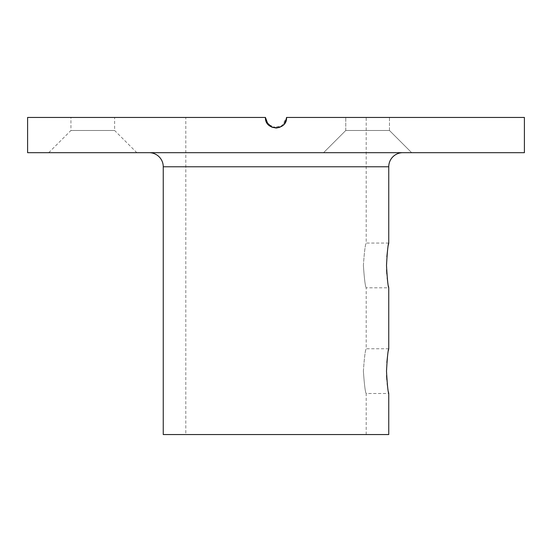 <?xml version="1.0" encoding="UTF-8"?>
<svg xmlns="http://www.w3.org/2000/svg" width="552" height="552" viewBox="0 0 552 552"><rect width="100%" height="100%" fill="white"/><g stroke="black" fill="none" stroke-linecap="round" stroke-linejoin="round"><path stroke-width="0.41" stroke-dasharray="2.76 2.07" d="M402.843 152.683L149.157 152.683L402.843 152.683M388.394 350.61L387.628 355.336M386.848 362.478L386.593 375.512M363.382 371.13C364.334 357.53 365.272 350.072 366.197 348.76C365.272 350.085 364.334 357.544 363.382 371.13C364.334 384.723 365.272 392.182 366.197 393.507C365.272 392.196 364.334 384.737 363.382 371.13M388.394 244.909L387.628 249.635M386.848 256.77L386.593 269.811M363.382 265.429C364.334 251.829 365.272 244.37 366.197 243.059C365.272 244.384 364.334 251.836 363.382 265.429C364.334 279.022 365.272 286.481 366.197 287.806C365.272 286.495 364.334 279.036 363.382 265.429M389.457 130.486L411.654 152.683L323.569 152.683L411.654 152.683L323.569 152.683L411.654 152.683L389.457 130.486L389.457 117.445L345.766 117.445L389.457 117.445L345.766 117.445L389.457 117.445L389.457 130.486L345.766 130.486L323.569 152.683L345.766 130.486L389.457 130.486M48.742 152.683L70.939 130.486L70.939 117.445L114.63 117.445L114.63 130.486L70.939 130.486L114.63 130.486L136.827 152.683L48.742 152.683L136.827 152.683M345.766 130.486L345.766 117.445L345.766 130.486M185.803 434.555L366.197 434.555L185.803 434.555L185.803 117.445L265.429 117.445L185.803 117.445M266.23 121.488L266.568 122.22M276.138 128.016L283.031 125.345L286.481 118.804M271.825 127.16L281.81 126.277L286.571 117.445L524.4 117.445M388.746 243.059L366.197 243.059L366.197 117.445M388.746 348.76L366.197 348.76L366.197 287.806L388.746 287.806M366.197 434.555L366.197 393.507L388.746 393.507M285.556 121.957L279.905 127.27M276.407 128.009L267.989 124.345M388.746 434.555L163.254 434.555M386.842 274.006L387.207 277.877M387.628 281.223L388.435 286.15M386.842 379.707L387.207 383.578M387.628 386.924L388.435 391.858M27.6 152.683L524.4 152.683M27.6 117.445L265.429 117.445L266.754 122.572M114.63 117.445L70.939 117.445M163.254 166.773L388.746 166.773"/><path stroke-width="0.83" d="M388.746 166.773L163.254 166.773L163.254 434.555L388.746 434.555L388.746 393.507C388.008 392.182 387.262 384.723 386.503 371.13C387.262 357.544 388.008 350.085 388.746 348.76L388.746 287.806C388.008 286.481 387.262 279.022 386.503 265.429C387.262 251.836 388.008 244.384 388.746 243.059L388.746 166.773A14.097 14.097 0 0 1 402.843 152.683M163.254 166.773A14.097 14.097 0 0 0 149.157 152.683M388.746 348.76L388.394 350.61M387.628 355.336L386.848 362.478M388.746 243.059L388.394 244.909M387.628 249.635L386.848 256.77M286.481 118.804L286.571 117.445L524.4 117.445L524.4 152.683L27.6 152.683L27.6 117.445L265.429 117.445C264.787 131.093 287.226 131.072 286.571 117.445L285.556 121.957M265.477 118.473L266.23 121.488M266.568 122.22L271.881 127.181M271.957 127.215L276.138 128.016M279.905 127.27L276.407 128.009M267.989 124.345L265.429 117.445M386.593 269.811L386.842 274.006M387.207 277.877L387.628 281.223M388.435 286.15L388.746 287.806M386.593 375.512L386.842 379.707M387.207 383.578L387.628 386.924M388.435 391.858L388.746 393.507M266.754 122.572L271.825 127.16"/></g></svg>

